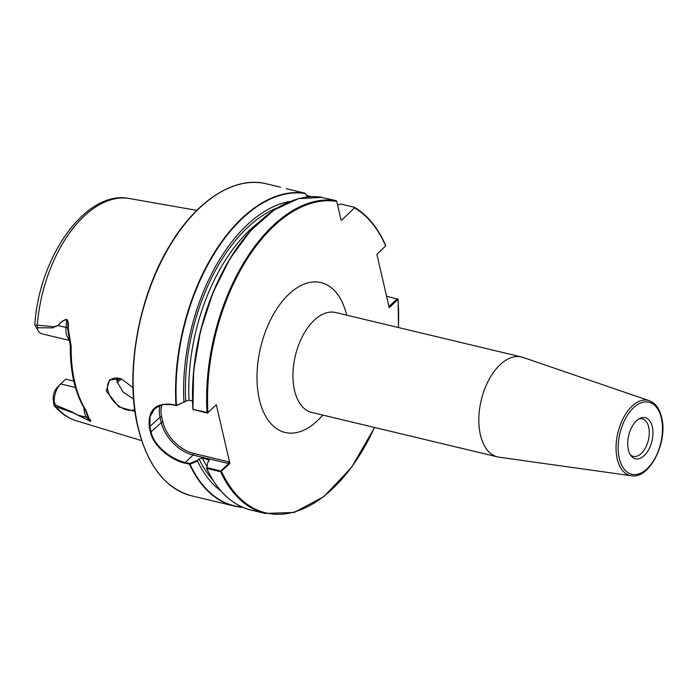 <?xml version="1.0" encoding="UTF-8"?>
<svg xmlns="http://www.w3.org/2000/svg" width="697" height="697" viewBox="0 0 697 697"><rect width="100%" height="100%" fill="white"/><g stroke="black" fill="none" stroke-linecap="round" stroke-linejoin="round"><path stroke-width="1.05" d="M630.349 454.775A19.263 10.908 103.5 0 0 633.277 456.352A19.263 10.908 103.5 0 0 641.397 453.364A19.263 10.908 103.5 0 0 649.273 433.386A19.263 10.908 103.5 0 0 642.242 418.88A19.263 10.908 103.5 0 0 638.914 418.967M636.344 420.962A21.119 11.962 103.5 0 0 631.203 455.977A21.119 11.962 103.5 0 0 644.324 455.498A21.119 11.962 103.5 0 0 652.793 429.596A21.119 11.962 103.5 0 0 640.229 418.27A21.119 11.962 103.5 0 0 636.344 420.962M290.196 201.398A153.035 86.681 103.5 0 0 183.93 402.186L176.332 405.689L171.906 404.626L162.384 404.53L154.734 408.669L150.047 416.71L149.925 426.93A159.996 90.619 103.5 0 0 150.526 429.622A159.996 90.619 103.5 0 0 151.162 432.288C154.22 446.158 171.619 459.471 185.263 462.494L189.741 463.549L197.896 460.064L199.072 458.94L202.409 458.051L209.309 460.09L207.784 462.372L206.843 467.635L220.801 470.972L228.721 463.566L193.06 455.028A32.106 19.882 46.3 0 1 161.268 422.626L160.031 417.259A32.106 19.882 46.3 0 1 160.38 405.14M197.896 460.064L197.512 461.031L190.037 464.228L185.141 463.252C171.235 460.151 153.645 446.62 150.482 432.428A160.432 90.871 -76.5 0 1 149.846 429.753A160.432 90.871 -76.5 0 1 149.245 427.052C147.877 410.333 155.309 402.761 171.54 404.33L176.446 405.384L183.93 402.186M132.988 387.637L121.496 378.959L109.621 379.821L106.258 390.939L118.856 406.9L134.974 411.457M134.704 409.488A19.263 11.927 46.3 0 1 119.109 406.22A19.263 11.927 46.3 0 1 107.93 390.512A19.263 11.927 46.3 0 1 110.048 380.283A19.263 11.927 46.3 0 1 121.731 379.055M116.695 378.027L117.052 381.782L123.108 392.028L133.606 399.059M649.282 400.688L523.003 357.413A51.378 29.1 103.5 0 0 521.487 356.977A51.378 29.1 103.5 0 0 488.684 380.17A51.378 29.1 103.5 0 0 480.39 434.823A51.378 29.1 103.5 0 0 497.58 456.901A51.378 29.1 103.5 0 0 499.13 457.197L631.316 475.755A38.649 21.886 -76.5 0 1 617.22 458.931A38.649 21.886 -76.5 0 1 623.928 416.945A38.649 21.886 -76.5 0 1 649.282 400.688C655.424 403.049 659.536 408.642 661.636 417.451C668.17 441.82 649.482 479.536 631.316 475.755M73.777 381.05L65.71 379.116L60.648 383.951A15.665 8.878 103.5 0 0 60.325 384.274A15.665 8.878 103.5 0 0 54.27 402.056L55.472 405.009L72.514 412.075A15.665 8.878 103.5 0 0 72.662 412.371L90.235 421.215C90.741 420.805 90.148 419.777 88.441 418.122L85.191 409.836A2.405 1.734 -32.2 0 0 86.001 410.42L89.033 418.461C90.924 420.247 91.324 421.188 90.235 421.293L72.863 412.668A115.327 65.326 103.5 0 0 73.002 412.833L56.03 406.708L53.983 405.314L53.181 399.25A10.368 5.872 -76.5 0 1 57.189 387.48L60.325 384.274M117.253 382.557A85.182 48.25 103.5 0 0 120.476 379.656A85.182 48.25 103.5 0 0 121.269 378.889M36.044 325.02L53.103 326.623A115.327 65.326 103.5 0 0 53.077 326.963L58.06 325.499C60.325 322.363 63.2 320.272 66.677 319.243C68.297 321.448 68.794 324.401 68.167 328.078L71.172 346.182A116.556 66.015 103.5 0 0 74.718 382.008A116.556 66.015 103.5 0 0 86.001 410.42M307.482 196.963L305.016 193.2L286.197 188.695M306.419 195.204L311.15 196.676M337.636 205.206L340.493 203.96L354.442 207.297L354.485 207.872L341.87 219.938A1.202 0.68 -76.5 0 1 341.364 220.13A1.202 0.68 -76.5 0 1 340.964 219.607L336.764 201.433L336.093 200.631L321.866 197.469M354.442 207.297L354.485 207.872A159.787 90.505 103.5 0 1 385.659 245.928L385.485 245.37M322.119 197.295L298.473 198.654L274.235 209.902L250.937 230.306L230.036 258.561L212.855 292.871L200.475 331.075L193.679 370.734L192.903 409.331L207.95 412.668L216.314 404.669L229.879 463.461L220.661 471.764L206.713 468.428L207.784 462.372M192.912 409.305L192.912 409.305A160.188 90.732 -76.5 0 1 287.643 202.548M192.555 401.019L189.053 400.183L185.716 401.071L184.539 402.195M388.926 306.462L397.429 298.769L397.996 299.327L389.222 307.725L376.894 254.318L385.659 245.928M206.713 468.428L206.843 467.626L206.713 468.428A160.432 90.871 103.5 0 0 251.277 510.108L265.235 513.445A160.432 90.871 -76.5 0 1 220.661 471.764L220.801 470.972M197.512 461.031A153.035 86.681 103.5 0 0 220.923 490.949M85.191 409.836C75.023 393.195 70.057 371.789 70.292 345.599L67.618 327.965C68.184 324.636 67.888 321.814 66.746 319.487C63.305 320.463 60.439 322.493 58.147 325.577L53.059 327.468L53.077 326.963M37.638 327.756L37.594 329.838L34.85 324.88C38.858 257.054 85.879 189.436 129.459 198.532A114.317 64.751 103.5 0 0 37.255 325.377L37.638 327.756L53.077 327.878A15.665 8.878 -76.5 0 1 53.059 327.468M37.594 329.838A15.665 8.878 103.5 0 0 41.907 333.828L69.839 340.502M116.904 381.059A88.24 49.984 103.5 0 0 119.535 378.401M54.27 402.056L53.181 399.25M55.472 405.009L56.03 406.708A114.317 64.751 103.5 0 0 76.295 420.753L141.691 440.67M398.379 327.52A159.787 90.505 103.5 0 0 397.996 299.327L386.556 296.173M216.314 404.669L207.436 413.103L193.104 409.47A160.432 90.871 103.5 0 1 322.145 197.295M162.262 404.556A30.903 19.133 -133.7 0 0 161.678 416.841L162.915 422.199A30.903 19.133 -133.7 0 0 193.522 453.39L228.372 461.728L229.879 463.461M228.372 461.728L228.721 463.566M374.472 427.444A159.787 90.505 103.5 0 1 221.524 471.46L221.036 470.911M176.385 405.68L176.446 405.384A160.188 90.732 103.5 0 1 305.408 193.531M189.741 463.549L190.037 464.228A160.188 90.732 103.5 0 0 242.364 507.102M207.68 413.042L207.95 412.668A159.787 90.505 103.5 0 1 336.764 201.433M89.033 418.461A2.405 1.952 -40.8 0 1 88.441 418.122A6.099 4.67 -41.5 0 0 86.75 417.276L78.883 415.395A2.405 1.072 125.3 0 1 78.813 415.395M83.962 407.806A15.665 8.878 -76.5 0 0 86.75 417.276L90.235 421.293M70.292 345.599A2.405 0.732 0.8 0 0 71.172 346.182M69.761 340.058A15.665 8.878 -76.5 0 1 66.015 327.459L66.746 319.487A2.405 1.438 -110.5 0 1 66.677 319.243M68.167 328.078L67.618 327.965A6.099 1.246 -174.8 0 0 66.015 327.459L58.147 325.577A2.405 1.037 -151.6 0 1 58.06 325.499M322.763 415.072A77.062 43.65 -76.5 0 1 259.354 399.381A77.062 43.65 -76.5 0 1 288.331 294.726A77.062 43.65 -76.5 0 1 346.67 315.149M335.527 312.483L335.614 312.509A51.378 29.1 103.5 0 0 302.812 335.701A51.378 29.1 103.5 0 0 294.517 390.355A51.378 29.1 103.5 0 0 311.707 412.432L497.58 456.901M661.357 418.122A37.046 20.98 103.5 0 0 633.338 407.945A37.046 20.98 103.5 0 0 619.311 458.338A37.046 20.98 103.5 0 0 647.33 468.523A37.046 20.98 103.5 0 0 661.357 418.122M162.915 422.199A1.202 0.653 -13 0 0 161.268 422.626L150.482 432.428M191.762 495.872C165.328 488.588 147.346 465.544 137.797 426.73C124.641 372.59 138.494 295.519 170.599 244.063C197.242 199.812 235.168 175.827 266.42 183.816A160.432 90.871 103.5 0 0 163.969 256.252A160.432 90.871 103.5 0 0 138.058 426.939A160.432 90.871 103.5 0 0 191.762 495.872L234.148 506.013A160.432 90.871 -76.5 0 1 189.575 464.315L189.689 463.557M176.332 405.689L175.975 405.393A160.432 90.871 -76.5 0 1 305.016 193.2M207.436 413.103L207.053 412.807A160.432 90.871 -76.5 0 1 336.093 200.631M258.326 222.726A147.616 83.614 103.5 0 0 189.053 400.183M277.667 207.715A150.029 84.973 103.5 0 0 185.716 401.071M242.878 507.32A160.432 90.871 -76.5 0 1 234.148 506.013L242.887 507.329M219.163 488.771A160.188 90.732 -76.5 0 1 206.591 468.367M208.394 459.48A147.616 83.614 103.5 0 0 209.152 461.022M202.409 458.051A147.616 83.614 103.5 0 0 206.843 466.258M199.072 458.94A150.029 84.973 103.5 0 0 212.602 479.649M75.45 387.497L60.648 383.951M149.245 427.052L160.031 417.259A1.202 0.653 -13 0 1 161.678 416.841M185.141 463.252L185.263 462.494L193.06 455.028A1.202 0.68 -76.5 0 0 193.522 453.39M340.999 219.729L341.87 219.938M335.614 312.509L521.487 356.977M129.459 198.532L196.789 210.372M266.42 183.816L280.586 187.205M354.555 207.34C367.554 215.103 377.948 227.841 385.737 245.553M265.235 513.445L294.256 512.434L324 496.508L351.654 467.251L374.594 427.479M398.501 327.546L398.118 299.152M251.277 510.108C232.293 505.281 217.377 491.341 206.521 468.288M76.295 420.753C67.705 418.069 60.264 412.92 53.983 405.314M397.961 298.996L397.438 298.778M192.964 409.418L193.478 409.766"/></g></svg>
